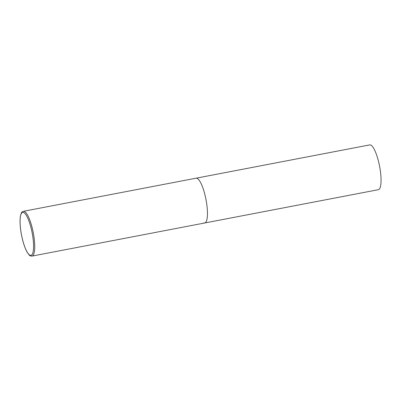 <?xml version="1.0" encoding="UTF-8"?>
<svg xmlns="http://www.w3.org/2000/svg" width="401" height="401" viewBox="0 0 401 401"><rect width="100%" height="100%" fill="white"/><g stroke="black" fill="none" stroke-linecap="round" stroke-linejoin="round"><path stroke-width="0.6" d="M204.726 222.981L378.323 189.698A22.807 5.654 79.1 0 0 379.902 167.999A22.807 5.654 79.1 0 0 370.659 145.012A22.807 5.654 79.1 0 0 369.732 144.901L23.408 211.302A22.807 5.654 -100.9 0 1 33.854 236.159A22.807 5.654 -100.9 0 1 31.995 256.099L204.726 222.981A22.807 5.654 -100.9 0 0 206.585 203.041A22.807 5.654 -100.9 0 0 196.134 178.184A22.807 5.654 79.1 0 1 197.061 178.295A22.807 5.654 79.1 0 1 206.304 201.282A22.807 5.654 79.1 0 1 204.726 222.981A22.807 5.654 79.1 0 1 203.803 222.871M20.922 231.502A21.895 5.429 -100.9 0 0 30.07 255.262A21.895 5.429 -100.9 0 0 32.742 236.229A21.895 5.429 -100.9 0 0 23.599 212.47A21.895 5.429 -100.9 0 0 20.922 231.502M31.995 256.099C30.316 255.868 30.1 256.715 27.012 251.973C24.296 246.851 22.255 240.019 20.887 231.472C20.025 225.663 19.829 220.826 20.301 216.976C21.418 211.432 21.93 212.134 23.408 211.302"/></g></svg>

